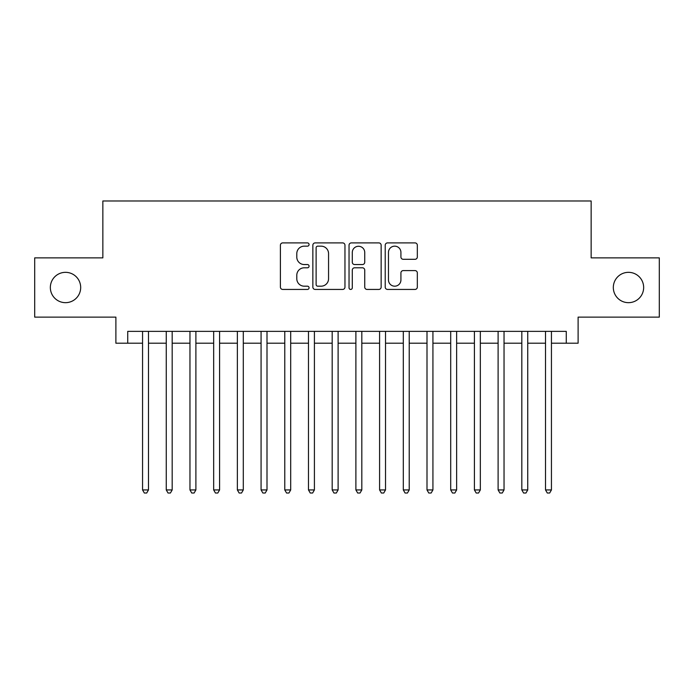 <?xml version="1.0" encoding="UTF-8"?>
<svg xmlns="http://www.w3.org/2000/svg" width="694" height="694" viewBox="0 0 694 694"><rect width="100%" height="100%" fill="white"/><g stroke="black" fill="none" stroke-linecap="round" stroke-linejoin="round"><path stroke-width="1.04" d="M309.073 244.531A1.631 1.631 0 0 0 307.442 242.9L282.727 242.9A2.325 2.325 0 0 0 280.402 245.225L280.402 287.108A2.325 2.325 0 0 0 282.727 289.433L307.442 289.433A1.631 1.631 0 0 0 309.073 287.81A1.631 1.631 0 0 0 307.442 286.18L304.25 286.18A7.443 7.443 0 0 1 296.798 278.736L296.798 275.24A7.443 7.443 0 0 1 304.25 267.797L307.442 267.797A1.631 1.631 0 0 0 309.073 266.166A1.631 1.631 0 0 0 307.442 264.544L304.25 264.544A7.443 7.443 0 0 1 296.798 257.092L296.798 253.605A7.443 7.443 0 0 1 304.25 246.162L307.442 246.162A1.631 1.631 0 0 0 309.073 244.531M613.314 287.507A15.173 15.173 0 0 0 628.486 302.671A15.173 15.173 0 0 0 643.659 287.507A15.173 15.173 0 0 0 628.486 272.334A15.173 15.173 0 0 0 613.314 287.507M50.341 287.507A15.173 15.173 0 0 0 65.514 302.671A15.173 15.173 0 0 0 80.686 287.507A15.173 15.173 0 0 0 65.514 272.334A15.173 15.173 0 0 0 50.341 287.507M414.995 259.304A2.325 2.325 0 0 0 417.328 256.98L417.328 245.225A2.325 2.325 0 0 0 414.995 242.9L387.547 242.9A2.325 2.325 0 0 0 385.213 245.225L385.213 287.108A2.325 2.325 0 0 0 387.547 289.433L414.995 289.433A2.325 2.325 0 0 0 417.328 287.108L417.328 272.916A2.325 2.325 0 0 0 414.995 270.591L403.249 270.591A2.325 2.325 0 0 0 400.924 272.916L400.924 279.951A6.22 6.22 0 0 1 394.695 286.18A6.22 6.22 0 0 1 388.475 279.951L388.475 252.382A6.22 6.22 0 0 1 394.695 246.162A6.22 6.22 0 0 1 400.924 252.382L400.924 256.98A2.325 2.325 0 0 0 403.249 259.304L414.995 259.304M127.739 343.209L127.739 331.359L566.261 331.359L566.261 343.209L578.111 343.209L578.111 317.132L659.3 317.132L659.3 257.873L591.149 257.873L591.149 200.982L102.851 200.982L102.851 257.873L34.7 257.873L34.7 317.132L115.889 317.132L115.889 343.209L142.556 343.209M344.961 245.225A2.325 2.325 0 0 0 342.636 242.9L315.18 242.9A2.325 2.325 0 0 0 312.855 245.225L312.855 287.108A2.325 2.325 0 0 0 315.18 289.433L342.636 289.433A2.325 2.325 0 0 0 344.961 287.108L344.961 245.225M351.364 242.9L378.82 242.9A2.325 2.325 0 0 1 381.145 245.225L381.145 287.108A2.325 2.325 0 0 1 378.82 289.433L367.065 289.433A2.325 2.325 0 0 1 364.74 287.108L364.74 270.122A2.325 2.325 0 0 0 362.415 267.797L354.617 267.797A2.325 2.325 0 0 0 352.292 270.122L352.292 287.81A1.631 1.631 0 0 1 350.661 289.433A1.631 1.631 0 0 1 349.039 287.81L349.039 245.225A2.325 2.325 0 0 1 351.364 242.9M148.481 343.209L166.256 343.209M172.181 343.209L189.965 343.209M195.89 343.209L213.665 343.209M219.59 343.209L237.365 343.209M243.299 343.209L261.074 343.209M266.999 343.209L284.774 343.209M290.699 343.209L308.483 343.209M314.408 343.209L332.183 343.209M338.108 343.209L355.892 343.209M361.817 343.209L379.592 343.209M385.517 343.209L403.301 343.209M409.226 343.209L427.001 343.209M432.926 343.209L450.701 343.209M456.635 343.209L474.41 343.209M480.335 343.209L498.11 343.209M504.035 343.209L521.819 343.209M527.744 343.209L545.519 343.209M551.444 343.209L566.261 343.209M317.739 246.162A1.631 1.631 0 0 0 316.117 247.793L316.117 284.549A1.631 1.631 0 0 0 317.739 286.18L321.114 286.18A7.443 7.443 0 0 0 328.557 278.736L328.557 253.605A7.443 7.443 0 0 0 321.114 246.162L317.739 246.162M364.74 252.503A6.22 6.22 0 0 0 358.52 246.275A6.22 6.22 0 0 0 352.292 252.503L352.292 262.211A2.325 2.325 0 0 0 354.617 264.544L362.415 264.544A2.325 2.325 0 0 0 364.74 262.211L364.74 252.503M148.481 331.359L148.481 489.938L142.556 489.938L142.556 331.359M148.481 489.938L146.703 493.018L144.335 493.018L142.556 489.938M172.181 331.359L172.181 489.938L166.256 489.938L166.256 331.359M172.181 489.938L170.403 493.018L168.035 493.018L166.256 489.938M195.89 331.359L195.89 489.938L189.965 489.938L189.965 331.359M195.89 489.938L194.112 493.018L191.735 493.018L189.965 489.938M219.59 331.359L219.59 489.938L213.665 489.938L213.665 331.359M219.59 489.938L217.812 493.018L215.444 493.018L213.665 489.938M243.299 331.359L243.299 489.938L237.365 489.938L237.365 331.359M243.299 489.938L241.521 493.018L239.144 493.018L237.365 489.938M266.999 331.359L266.999 489.938L261.074 489.938L261.074 331.359M266.999 489.938L265.221 493.018L262.853 493.018L261.074 489.938M290.699 331.359L290.699 489.938L284.774 489.938L284.774 331.359M290.699 489.938L288.93 493.018L286.553 493.018L284.774 489.938M314.408 331.359L314.408 489.938L308.483 489.938L308.483 331.359M314.408 489.938L312.63 493.018L310.261 493.018L308.483 489.938M338.108 331.359L338.108 489.938L332.183 489.938L332.183 331.359M338.108 489.938L336.33 493.018L333.961 493.018L332.183 489.938M361.817 331.359L361.817 489.938L355.892 489.938L355.892 331.359M361.817 489.938L360.039 493.018L357.67 493.018L355.892 489.938M385.517 331.359L385.517 489.938L379.592 489.938L379.592 331.359M385.517 489.938L383.739 493.018L381.37 493.018L379.592 489.938M409.226 331.359L409.226 489.938L403.301 489.938L403.301 331.359M409.226 489.938L407.447 493.018L405.07 493.018L403.301 489.938M432.926 331.359L432.926 489.938L427.001 489.938L427.001 331.359M432.926 489.938L431.148 493.018L428.779 493.018L427.001 489.938M456.635 331.359L456.635 489.938L450.701 489.938L450.701 331.359M456.635 489.938L454.856 493.018L452.479 493.018L450.701 489.938M480.335 331.359L480.335 489.938L474.41 489.938L474.41 331.359M480.335 489.938L478.556 493.018L476.188 493.018L474.41 489.938M504.035 331.359L504.035 489.938L498.11 489.938L498.11 331.359M504.035 489.938L502.265 493.018L499.888 493.018L498.11 489.938M527.744 331.359L527.744 489.938L521.819 489.938L521.819 331.359M527.744 489.938L525.965 493.018L523.597 493.018L521.819 489.938M551.444 331.359L551.444 489.938L545.519 489.938L545.519 331.359M551.444 489.938L549.665 493.018L547.297 493.018L545.519 489.938"/></g></svg>

